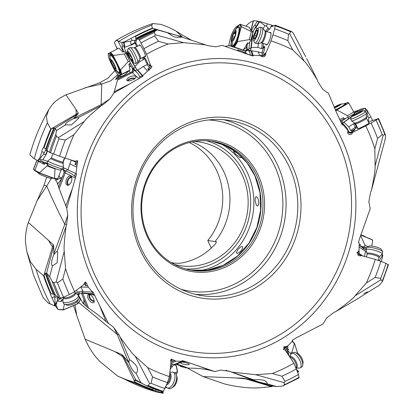 <?xml version="1.0" encoding="UTF-8"?>
<svg xmlns="http://www.w3.org/2000/svg" width="414" height="414" viewBox="0 0 414 414"><rect width="100%" height="100%" fill="white"/><g stroke="black" fill="none" stroke-linecap="round" stroke-linejoin="round"><path stroke-width="0.62" d="M65.153 158.148L59.616 156.213A181.932 168.689 -80.8 0 1 65.314 140.03L58.943 138.954L58.405 137.588L84.296 121.437L74.049 134.586A175.624 162.837 99.2 0 0 65.153 158.148L75.571 161.382L77.584 160.72L76.026 173.657L76.595 173.839L66.757 208.283L67.767 215.135L66.633 224.492L66.028 226.546C64.336 240.399 63.74 248.659 64.237 251.324L65.567 268.634A175.624 162.837 99.2 0 0 73.2 288.563A175.624 162.837 99.2 0 0 74.639 291.658L69.361 294.525A181.932 168.689 -80.8 0 1 67.922 291.43A181.932 168.689 -80.8 0 1 62.835 279.026L65.567 268.634M84.296 121.437C85.662 119.196 91.38 113.897 101.446 105.539L103.158 104.607L109.995 98.889L113.881 93.031L142.944 76.269L142.711 75.627L147.519 71.12L148.931 70.261L152.067 66.457L150.748 65.935L146.494 54.281A175.624 162.837 99.2 0 1 168.151 43.982L183.65 42.642L205.561 44.847L207.3 45.571L215.668 46.818L222.282 45.405L252.975 56.05L253.28 55.336L259.645 55.59L258.264 51.812L262.021 53.085L263.33 52.619A4.311 1.019 -71.2 0 0 264.453 46.461A4.311 1.019 -71.2 0 0 264.406 46.451A4.311 1.019 -71.2 0 0 262.988 48.086L263.501 43.542M249.306 54.984L248.995 54.902M305.677 56.749L293.272 33.12L291.735 31.619L290.556 31.774L289.681 33.663L304.104 61.101L292.75 49.903A175.624 162.837 99.2 0 0 271.025 40.903L265.477 53.96L265.855 54.591L261.286 56.439L261.182 56.035L259.645 55.59M304.104 61.101C306.101 62.607 310.526 68.915 317.378 80.026L318.045 81.972L322.889 89.429L328.468 93.3L336.132 111.677L342.233 125.028L342.958 124.666L347.268 129.551L347.211 128.495L349.054 132.128L350.379 132.589A4.311 0.373 -26.9 0 0 354.834 129.913A4.311 0.373 -26.9 0 0 354.622 129.903A4.311 0.373 -26.9 0 0 352.019 130.943L356.49 127.874A6.407 0.559 153.1 0 1 357.313 127.341M375.281 259.355L380.813 261.296A181.932 168.689 -80.8 0 1 375.115 277.473L380.668 278.42L380.927 279.74L355.036 295.891L366.385 282.922A175.624 162.837 99.2 0 0 375.281 259.355L360.967 255.495L357.018 252.659L358.607 251.339L359.057 249.678L359.217 243.008L358.431 242.795L359.631 238.464L370.225 208.661L368.848 201.753L370.53 192.484L371.405 190.471C374.225 176.804 375.457 168.648 375.094 166.004L374.861 148.874A175.624 162.837 99.2 0 0 367.228 128.94A175.624 162.837 99.2 0 0 365.79 125.846L352.557 132.48L347.636 132.496L348.034 131.041L347.268 129.551M77.03 165.388L75.079 164.472L75.658 162.128L71.322 160.078L69.868 163.887L76.574 167.049M69.868 163.887L68.015 169.885L76.026 173.657M63.145 167.727L63.161 167.732A4.311 0.295 -159.1 0 1 67.746 169.662A4.311 0.295 -159.1 0 1 68.015 169.885M42.875 159.747A4.311 0.295 -159.1 0 1 47.626 161.398M42.952 159.607L46.218 154.334L47.538 150.882M43.537 154.112L45.488 150.386L47.258 150.67L45.804 154.479L43.537 154.112L39.428 159.447L42.704 159.975M39.428 159.447L38.642 159.017L38.052 160.896L32.851 157.817L32.297 156.89C30.486 155.674 29.71 154.841 29.974 154.391M39.294 159.4L41.897 151.736C41.902 149.852 42.461 148.491 43.584 147.653L45.804 148.983L45.995 149.878L49.442 152.357L59.616 156.213M117.762 74.504L110.75 80.854L101.756 84.037L101.14 104.602L73.759 118.332L77.977 113.959L55.01 128.283L53.861 128.081L50.746 128.92L47.372 122.746L46.373 116.37L48.857 109.477L52.516 104.338C55.466 100.928 59.947 97.756 65.961 94.822L99.593 82.836L107.987 78.168L114.952 70.592M44.143 152.523L41.897 151.736M45.488 150.386L46.001 149.837M50.901 129.002L76.192 114.305L76.016 109.451L65.961 94.822M61.903 169.259L63.373 169.854A7.39 0.507 -159.1 0 1 66.426 171.179L70.804 173.269L74.561 176.033L75.55 173.435M40.556 161.212A7.39 0.507 -159.1 0 1 44.991 162.469A7.39 0.507 -159.1 0 1 47.186 163.271M38.052 160.896L40.51 161.336L41.126 159.721M38.295 160.979L38.973 159.214M75.591 177.156L74.561 176.033M66.757 208.283L58.555 187.076L57.039 182.201L55.709 180.359L55.093 178.719M71.544 181.146L70.949 182.6L69.278 184.758L68.274 185.275L67.285 185.234L66.468 184.577L65.961 183.428L66.012 180.432L66.773 178.439L68.646 176.302L70.675 175.966L71.441 176.618L71.927 179.252L71.544 181.146M53.861 254.47C51.921 259.086 51.227 262.673 51.781 265.229L52.516 265.829L57.168 262.776L57.712 252.167L57.008 251.246L53.861 254.47L53.867 253.839L64.796 224.264L67.767 215.135M66.633 224.492A24.638 1.573 -161.7 0 1 64.796 224.264C57.722 210.602 51.709 197.845 46.756 185.989L37.177 200.557L28.328 222.484L53.251 244.591L53.706 246.03L46.513 273.369L46.968 273.504A190.047 176.209 99.2 0 0 54.922 294.116A190.047 176.209 99.2 0 0 55.383 295.125L59.223 298.489L63.565 297.211L69.361 294.525M51.429 178.305L46.756 185.989A24.638 3.736 -148.5 0 1 44.06 185.182L37.177 200.557M57.204 251.257L66.028 226.546M52.516 265.829L49.644 276.749L52.071 281.22A192.153 178.16 99.2 0 0 58.007 295.855A192.153 178.16 99.2 0 0 59.223 298.489M62.835 279.026L57.437 282.793L56.128 282.146L53.773 282.519C53.561 282.953 52.992 282.524 52.071 281.22M84.803 282.26A2.463 1.801 -88.6 0 1 85.444 283.171A2.463 1.801 -88.6 0 1 85.398 285.634L87.597 285.691L85.719 281.96L83.985 284.397L74.639 291.658M55.383 295.125L53.323 293.94A190.337 176.478 -80.8 0 1 45.395 273.39L43.553 275.672L36.07 269.297L30.305 261.581L26.806 251.37L25.539 242.511C25.109 236.363 26.035 229.687 28.328 222.484M355.036 295.891C353.535 298.111 347.186 303.307 335.987 311.483L334 312.368L326.625 317.999L323.101 323.914L295.782 338.114L292.087 340.365L292.532 341.038L288.113 345.607L286.705 346.466L283.875 346.829L285.789 350.943L293.935 363.223A175.624 162.837 99.2 0 1 272.283 373.521L255.681 374.686L231.871 372.17L229.863 371.405L220.947 370.069L214.7 371.544L186.098 361.738L182.056 360.578L181.963 361.334L175.986 361.143L171.339 359.041L169.404 376.6A175.624 162.837 99.2 0 1 147.679 367.601L135.228 356.221C133.096 354.694 128.035 348.283 120.05 336.991L119.113 335.004L113.726 327.458L112.116 326.041M185.71 361.645L186.098 361.738A73.909 36.587 109.9 0 0 185.239 361.629M88.57 308.094L83.167 303.483L83.928 302.877L83.882 299.369L81.367 293.055A7.39 2.551 -21.7 0 0 82.671 293.309L88.57 308.094C95.427 312.746 101.218 317.186 105.943 321.419L112.282 326.175M108.52 323.65L92.798 291.601L92.286 291.999L88.363 287.181L87.597 285.691M382.169 134.576L377.599 138.478A181.932 168.689 -80.8 0 0 371.068 122.979L376.047 120.163A188.287 174.579 99.2 0 1 377.418 123.118A188.287 174.579 99.2 0 1 382.169 134.576L383.204 135.176L384.916 134.7L385.491 135.036L385.413 138.395L371.405 190.471M376.047 120.163L378.256 118.828A191.392 177.456 99.2 0 1 379.555 121.633A191.392 177.456 99.2 0 1 384.916 134.7M377.599 138.478L374.861 148.874M371.068 122.979L365.79 125.846M348.034 131.041L349.09 132.806L350.415 133.241L352.542 132.211L352.557 132.48M378.474 118.57L368.45 121.861A2.463 0.75 -118.5 0 0 368.486 121.913M357.825 128.35A6.65 0.58 -26.9 0 0 357.722 128.801A6.65 0.58 -26.9 0 0 357.815 128.785A6.65 0.58 -26.9 0 0 363.828 126.198A6.65 0.58 -26.9 0 0 369.236 122.958A6.65 0.58 -26.9 0 0 369.019 122.725A6.65 0.58 -26.9 0 0 368.812 122.777M354.229 122.689L356.428 126.601L357.417 127.279M366.328 117.214L367.958 116.494L366.814 109.855L364.113 111.045M367.958 116.494L368.729 118.011L370.872 116.852L372.559 120.386M366.814 109.855L370.872 116.852M366.944 109.782L366.007 110.088L365.122 108.339L359.683 110.729A7.39 0.642 -26.9 0 0 354.286 113.131M363.953 110.993L366.007 110.088M341.948 124.407L341.907 123.636A7.39 0.642 153.1 0 1 342.828 122.798L348.562 118.865A7.39 0.642 153.1 0 1 351.367 116.924M351.295 117.146A4.311 0.373 -26.9 0 0 351.16 117.291L343.967 122.228A4.311 0.373 -26.9 0 0 341.969 123.615A4.311 0.373 -26.9 0 0 342.181 123.631A4.311 0.373 -26.9 0 0 342.89 123.408L342.958 124.666M343.967 122.228L348.795 126.896L353.447 123.703L355.103 123.983M348.795 126.896L350.632 130.524L352.019 130.943M349.897 132.682A4.311 0.373 153.1 0 1 353.499 130.922M342.89 123.408L347.211 128.495M347.631 132.356A2.463 2.453 176.9 0 0 352.542 132.211M346.244 118.093L341.943 121.048A7.39 0.642 -26.9 0 0 341.017 121.882L341.043 122.384M348.562 118.865L347.812 117.39M365.122 108.339L365.355 108.209L366.349 109.901M354.141 112.841L360.351 109.255L365.355 108.209M340.215 120.872A6.531 0.569 -26.9 0 1 340.148 120.904L344.086 118.637M353.628 111.842L358.741 110.186M235.716 154.225L233.486 151.519L234.293 151.529L236.772 152.828L240.244 155.695L241.31 157.568L240.529 157.682L239.582 157.222L235.716 154.225M237.765 249.761L240.534 246.987L241.905 246.402L242.563 246.708L242.599 248.089L241.942 249.564L240.596 251.298L238.728 252.799L237.196 253.389L236.332 252.856L237.765 249.761M255.169 201.069L255.195 198.337L255.748 196.841L256.711 196.759L258.082 198.689L258.853 202.948L258.419 205.07L257.56 205.97L256.38 205.292L255.169 201.069M147.736 235.669A65.288 60.532 99.2 0 0 191.91 270.311A65.288 60.532 99.2 0 0 250.713 243.908A65.288 60.532 99.2 0 0 256.97 176.193A65.288 60.532 99.2 0 0 212.734 141.412A65.288 60.532 99.2 0 0 153.93 167.815A65.288 60.532 99.2 0 0 147.674 235.53A65.288 60.532 99.2 0 0 147.736 235.669M258.455 175.707A66.519 61.676 99.2 0 0 175.96 146.815A66.519 61.676 99.2 0 0 147.099 236.161A66.519 61.676 99.2 0 0 147.161 236.306A66.519 61.676 99.2 0 0 229.661 265.017A66.519 61.676 99.2 0 0 258.455 175.707M141.246 248.472A88.689 82.231 99.2 0 0 201.256 295.529A88.689 82.231 99.2 0 0 281.137 259.656A88.689 82.231 99.2 0 0 289.64 167.67A88.689 82.231 99.2 0 0 229.542 120.417A88.689 82.231 99.2 0 0 149.661 156.29A88.689 82.231 99.2 0 0 141.158 248.281A88.689 82.231 99.2 0 0 141.246 248.472M292.61 166.697A91.152 84.518 99.2 0 0 179.557 127.108A91.152 84.518 99.2 0 0 140.004 249.544A91.152 84.518 99.2 0 0 140.098 249.74A91.152 84.518 -80.8 0 0 253.151 289.086A91.152 84.518 -80.8 0 0 292.61 166.697M174.439 264.432A62.576 58.017 99.2 0 0 180.043 265.648A62.576 58.017 99.2 0 0 236.404 240.343A62.576 58.017 99.2 0 0 242.402 175.438A62.576 58.017 99.2 0 0 200.003 142.1A62.576 58.017 99.2 0 0 194.301 141.49M192.117 141.904A62.576 58.017 -80.8 0 1 224.181 172.493A62.576 58.017 -80.8 0 1 215.037 241.574L216.403 241.792L215.834 243.385A62.576 58.017 -80.8 0 1 179.127 263.314L175.236 263.18A62.576 58.017 -80.8 0 1 172.498 263.356M171.256 262.616L174.925 263.206M215.037 241.574L207.787 240.477A62.659 58.1 99.2 0 0 216.967 171.277A62.659 58.1 99.2 0 0 189.333 142.556M207.787 240.477L211.254 248.115M75.089 304.87L76.631 315.095L73.557 305.532M187.49 368.149L203.093 376.595L243.561 378.256L270.756 385.651L270.016 385.755L271.558 386.614L243.561 378.256M225.884 370.307L226.856 370.499M245.471 378.572L254.356 380.637L228.404 370.903M176.457 363.854L188.386 368.17C196.81 368.062 204.376 368.874 211.083 370.597L214.7 371.544M188.386 368.17L180.918 366.613L180.1 365.816M182.326 361.831L188.008 363.332L189.369 364.16L188.717 364.713L186.026 364.718L182.843 364.129L179.805 362.55M180.918 366.613L181.26 366.478L179.19 365.417L175.841 364.103M118.057 376.279L156 391.882L163.085 393.3L152.228 389.677L153.475 388.642M78.732 302.479L117.265 334.481L128.676 362.488L123.087 355.642L135.875 379.974L135.083 379.788L134.933 380.124L134.959 382.432L124.366 379.053L117.54 375.995L99.427 361.091L96.974 358.384C92.291 352.919 88.342 346.523 85.134 339.195L76.631 315.095M85.134 339.195L121.695 354.441L123.087 355.642M119.113 335.004A24.638 5.32 156 0 0 117.265 334.481L113.726 327.458M83.167 303.483L79.079 296.258M93.543 298.546L94.257 301.107L94.138 302.075L93.652 302.712L92.793 302.888L91.66 302.525L90.443 301.692L88.43 299.193L87.685 297.33L87.763 295.042L88.337 294.406L89.217 294.25L90.309 294.644L92.55 296.828L93.543 298.546M43.17 297.764L48.345 303.12L55.14 306.075L54.348 304.414L55.191 304.766L50.513 294.649L50.705 294.038L51.186 293.914L53.323 293.94M46.694 177.135L44.06 185.182M53.867 253.839L53.706 246.03M49.644 276.749L46.968 273.504M46.513 273.369L45.83 273.074L45.395 273.39M55.191 304.766L54.839 298.158L53.955 294.401M54.25 296.672L52.107 297.837M56.056 295.705L54.839 298.158M55.326 304.694L57.546 300.212L56.868 296.419M57.494 299.814L57.546 300.212M75.27 292.977L77.941 292.284L76.135 290.493M77.941 292.284A4.311 1.485 158.3 0 1 82.79 291.378A4.311 1.485 158.3 0 1 83.214 291.751M80.746 286.912L83.23 291.782L92.286 291.999M57.298 298.815A4.311 1.485 158.3 0 1 58.452 297.811M94.268 294.696L91.903 293.712L82.722 292.926L82.055 291.244M56.578 302.168L56.878 302.919L55.14 306.075M56.718 302.52A7.39 2.551 158.3 0 1 60.516 298.639A7.39 2.551 158.3 0 1 63.487 297.324A6.774 2.339 -21.7 0 1 63.358 297.371M76.776 294.075L79.447 293.381A7.39 2.551 158.3 0 1 82.722 292.926M55.372 305.946L54.845 304.621M43.744 275.708L53.251 244.591M80.777 287L88.363 287.181M85.398 285.634L84.114 283.274M57.437 282.793A188.287 174.579 99.2 0 0 62.193 294.256A188.287 174.579 99.2 0 0 63.565 297.211M99.593 82.836A24.638 8.611 76.6 0 0 101.756 84.037L85.346 87.654M77.977 113.959L78.329 113.053L76.016 109.451M103.158 104.607A24.638 7.54 -118.1 0 1 101.14 104.602L109.995 98.889M117.162 48.94L114.393 42.518L115.687 40.707L117.643 40.443L117.814 40.841L121.835 42.808L123.517 41.824L124.159 45.53A7.39 1.273 63.4 0 0 125.654 51.217A7.39 1.273 63.4 0 0 129.411 57.681L129.794 58.307M115.672 79.643L115.801 79.612C115.392 79.752 116.013 78.541 117.669 75.979L118.244 74.97M115.801 79.612L118.357 76.942L125.349 75.136L131.528 72.031A7.328 1.599 -24.4 0 0 131.693 71.917L131.724 71.932A7.39 1.273 63.4 0 1 132.464 72.559A73.909 12.756 -116.6 0 0 139.311 78.525M119.522 76.906L118.187 77.578L118.357 76.942M118.187 77.578L117.845 78.898L125.349 75.136M113.881 93.031L117.845 78.898M73.397 118.689C68.921 120.919 66.183 122.798 65.184 124.329L65.598 124.847L71.394 124.935L78.51 118.414L78.676 117.431L73.397 118.689L73.759 118.332M78.676 117.431L101.446 105.539M65.598 124.847L56.423 130.57L55.874 134.415A192.153 178.16 99.2 0 0 49.442 152.357M58.405 137.588L56.402 136.299L55.874 134.415M65.314 140.03L74.049 134.586M76.678 160.632A2.463 1.832 -64.7 0 1 76.714 162.754A2.463 1.832 -64.7 0 1 75.079 164.472M75.307 160.989L75.658 162.128M63.14 165.093L63.326 161.025M64.76 158.008L63.575 161.124M45.804 154.479L46.218 154.334M76.192 114.305L78.329 113.053M55.01 128.283L55.414 128.418A190.047 176.209 99.2 0 0 46.989 150.463M56.423 130.57L55.414 128.418M58.943 138.954A188.287 174.579 99.2 0 0 53.68 154.044M180.488 33.932L175.976 30.998L182.232 36.882L176.7 35.35L180.39 36.701M156.394 29.704L156.761 29.803A190.047 176.209 99.2 0 0 136.434 39.361L135.714 39.004A190.047 176.209 99.2 0 1 155.949 29.534L152.424 28.235L181.674 36.784M224.911 46.347L229.987 45.638M146.494 54.281L143.953 48.671A181.932 168.689 -80.8 0 1 158.536 41.291L154.676 35.961L155.147 34.662L154.479 32.437L155.147 31.029L157.341 29.896L167.463 32.732L173.223 36.448C176.669 37.979 182.688 37.105 181.596 36.867L176.7 35.35M181.451 36.981L205.561 44.847M167.763 32.846L176.276 35.231M158.536 41.291L168.151 43.982M143.953 48.671L138.897 39.128L136.434 39.361M136.496 41.115L135.714 39.004M136.594 41.012L135.507 40.494A2.463 0.538 155.6 0 1 136.253 40.261M137.562 46.321A4.311 0.745 -116.6 0 0 136.04 43.537A6.407 1.107 63.4 0 1 135.978 43.18L135.606 40.572M151.457 66.038A2.463 2.039 -41.6 0 1 149.966 68.947A2.463 2.039 -41.6 0 1 147.726 68.91L149.661 67.679L146.98 64.667L147.669 63.57A4.311 0.745 -116.6 0 0 144.155 57.401A4.311 0.745 -116.6 0 0 143.943 57.37A4.311 0.745 -116.6 0 0 143.984 58.555L143.203 57.272M149.661 67.679L150.235 66.457L149.702 64.755L150.748 65.935M144.724 56.511A6.65 1.149 -116.6 0 0 144.998 56.708A6.65 1.149 -116.6 0 0 145.454 55.776A6.65 1.149 -116.6 0 0 143.373 50.296A6.65 1.149 -116.6 0 0 140.227 45.354A6.65 1.149 -116.6 0 0 139.694 44.914A6.65 1.149 -116.6 0 0 139.197 45.499M147.726 68.91L148.931 70.261M146.98 64.667L143.384 66.468L147.519 71.12M143.384 66.468L137.769 70.075L142.711 75.627M142.944 76.269A7.39 1.273 63.4 0 1 142.281 75.653L137.06 69.78A7.39 1.273 63.4 0 1 135.331 67.347L131.517 61.117M132.444 62.229L134.959 66.333A4.311 0.745 -116.6 0 0 137.484 70.116A4.311 0.745 -116.6 0 0 137.702 70.147A4.311 0.745 -116.6 0 0 137.769 70.075M124.79 47.217L125.214 47.056L124.79 47.217A4.311 0.745 -116.6 0 0 124.717 47.17A4.311 0.745 -116.6 0 0 124.5 47.139A4.311 0.745 -116.6 0 0 125.168 50.032A4.311 0.745 -116.6 0 0 127.528 54.208L128.738 56.185M123.517 41.824L124.081 42.218L124.785 47.17M124.019 42.078L135.047 36.266L135.989 37.721L135.668 38.973M152.424 28.235L151.659 25.238L152.818 23.572L160.399 24.307L162.097 24.804C165.584 25.947 170.211 28.012 175.976 30.998M124.081 42.218L130.565 41.24L132.066 40.489L134.271 40.194L135.507 40.494M131.031 38.212L132.066 40.489M117.83 40.805L123.382 51.838M129.458 67.047L130.695 66.219L129.463 63.844M130.369 65.64A4.083 0.704 63.4 0 1 132.242 68.331C132.904 69.862 132.723 71.058 131.693 71.917M129.986 62.323L133.598 68.217A7.39 1.273 -116.6 0 0 135.326 70.649L137.355 72.931A71.446 12.332 63.4 0 1 133.888 69.49A9.853 1.703 -116.6 0 0 132.904 68.657A2.463 2.365 -63.9 0 1 131.724 71.932L131.528 72.031M121.835 42.808L122.425 46.404A7.39 1.273 -116.6 0 0 123.729 51.667M121.949 43.056L123.682 42.187M122.425 46.404L124.159 45.53M128.35 58.214L129.411 57.681M140.082 77.879L139.73 76.932C139.958 76.502 139.166 75.172 137.355 72.931M133.644 79.431L129.349 80.937L127.134 80.673L126.731 80.047L126.922 79.203L128.723 77.423L130.607 76.476L133.618 75.819L135.751 76.243L136.113 76.833L135.099 78.458L133.644 79.431M123.745 75.726L129.225 70.68A7.39 7.276 -123.6 0 1 130.079 72.968M127.44 80.833A4.927 3.131 168 0 1 129.51 78.903A4.927 3.131 168 0 1 135.093 78.458M134.664 78.795A4.311 2.738 -12 0 0 129.825 79.203A4.311 2.738 -12 0 0 127.978 80.963M157.341 29.896L156.761 29.803M154.676 35.961A188.287 174.579 99.2 0 0 141.107 42.885M125.214 47.056L131.336 45.048L134.736 43.341L136.04 43.537M131.336 45.048L131.052 44.671L134.648 42.865L134.271 40.194M130.565 41.24L131.052 44.671M134.959 66.333L139.766 61.562L143.363 59.756L143.984 58.555M147.519 64.222A4.311 0.745 63.4 0 1 144.357 57.546M127.89 54.151L127.528 54.208M139.766 61.562L139.052 60.392M136.775 46.715A4.311 0.745 63.4 0 1 135.233 43.201M134.933 47.641A6.158 1.061 63.4 0 1 135.238 47.688A6.158 1.061 63.4 0 1 138.969 53.334A6.158 1.061 63.4 0 1 140.455 58.653L139.792 59.243A6.422 1.107 63.4 0 0 138.017 53.484A6.422 1.107 63.4 0 0 134.265 47.889A6.422 1.107 -116.6 0 0 134.058 47.822L139.746 45.23A6.158 1.061 63.4 0 1 140.051 45.271A6.158 1.061 63.4 0 1 140.393 45.53M145.412 55.533A6.158 1.061 63.4 0 1 145.267 56.237A6.158 1.061 63.4 0 1 144.962 56.19M306.608 58.503L317.378 80.026M291.735 31.619L275.263 25.13L271.361 26.884L270.58 26.832L269.881 29.006L269.24 29.399L268.815 28.928L269.669 29.177M289.681 33.663L288.563 34.15L287.885 40.644L292.75 49.903M271.025 40.903L272.961 34.911A181.932 168.689 -80.8 0 1 287.885 40.644M272.961 34.911L274.637 28.851L275.186 25.135M261.182 56.035L260.784 54.938L262.916 55.533L264.189 54.964L265.131 53.002L265.477 53.96M265.881 44.35A6.65 1.578 -71.2 0 0 266.357 45.028A6.65 1.578 -71.2 0 0 267.837 43.724A6.65 1.578 -71.2 0 0 271.015 34.372A6.65 1.578 -71.2 0 0 270.492 32.395A6.65 1.578 -71.2 0 0 269.84 32.685M261.079 55.75A2.463 2.298 159.9 0 0 265.633 54.156M255.666 27.935L256.095 28.09L255.666 27.935A4.311 1.019 -71.2 0 0 255.645 27.929A4.311 1.019 -71.2 0 0 255.598 27.919A4.311 1.019 -71.2 0 0 253.544 30.988A4.311 1.019 -71.2 0 0 252.607 35.661L251.272 47.486A4.311 1.019 -71.2 0 0 251.117 51.036A4.311 1.019 -71.2 0 0 251.163 51.051A4.311 1.019 -71.2 0 0 251.629 50.824L258.264 51.812M251.629 50.824L253.28 55.336M252.975 56.05A7.39 1.749 108.8 0 1 252.623 55.616L250.879 50.85A7.39 1.749 108.8 0 1 250.796 48.614L251.867 39.195A7.39 1.749 108.8 0 1 252.882 32.773A7.39 1.749 108.8 0 1 256.442 26.056L259.257 21.481L259.687 21.673L255.702 27.873M252.623 55.616L249.958 54.71L249.947 55.01L249.958 54.71C250.33 54.684 250.263 53.81 249.745 52.086A71.446 16.927 108.8 0 1 248.121 49.53A2.463 2.313 -23 0 1 244.948 50.963A73.909 17.512 -71.2 0 0 247.789 54.482M239.716 51.641L237.144 50.161L238.557 50.192L241.792 51.17L246.32 53.499L246.449 53.742L246.004 53.737L244.182 53.225M229.879 45.587L244.602 50.586A7.39 1.749 -71.2 0 1 244.948 50.963L229.346 45.664M243.556 49.644L246.32 47.745L246.837 46.461A4.083 0.968 108.8 0 1 247.039 46.823A4.083 0.968 108.8 0 1 246.868 48.95L246.045 50.337L245.01 50.679M246.837 49.08A7.39 6.841 -124.5 0 0 246.656 47.258L247.758 42.89M246.107 26.253L246.32 25.684C248.886 23.086 251.184 21.523 253.218 20.995L254.677 20.7L259.257 21.481M250.967 30.434L253.471 20.731M273.256 26.015A191.873 177.901 99.2 0 0 271.713 25.461L271.186 26.786L270.58 26.832M259.687 21.673L264.944 25.658L266.512 26.191L268.815 28.928M266.512 26.191L267.299 23.764L271.506 25.13A192.158 178.17 -80.8 0 1 273.566 25.875L271.543 25.14M271.713 25.461L271.506 25.13M259.733 21.528L267.299 23.764M263.05 28.607L264.944 25.658M256.095 28.09L257.301 28.54M251.272 47.486L257.912 47.382L261.669 48.661L262.988 48.086M261.979 53.075A4.311 1.019 108.8 0 1 264.67 46.72M253.725 36.235L252.607 35.661M257.912 47.382L258.367 43.372M259.133 21.864L257.322 21.249L257.41 20.985M257.322 21.249L254.631 25.44A7.39 1.749 -71.2 0 0 251.598 30.652M256.442 26.056L254.631 25.44M251.867 39.195L251.184 38.963M249.637 42.238L248.985 47.998A7.39 1.749 -71.2 0 0 249.068 50.234L249.745 52.086M288.563 34.15A188.287 174.579 99.2 0 0 274.637 28.851M267.941 43.558A6.158 1.459 108.8 0 1 266.673 44.614A6.158 1.459 108.8 0 1 266.611 44.598L261.581 42.89A6.158 1.459 108.8 0 1 261.539 42.875M270.508 32.918A6.158 1.459 108.8 0 1 270.57 32.934A6.158 1.459 108.8 0 1 270.994 34.569M380.927 279.74L382.288 280.925L382.376 281.737L379.291 285.189L356.764 299.265L335.987 311.483M367.461 291.844L363.818 293.526M375.115 277.473L366.385 282.922M380.813 261.296L385.931 263.33L388.254 264.706M356.909 252.928A2.463 2.417 -154.1 0 1 358.338 251.898L357.696 254.237L358.4 255.428L360.729 255.981M358.338 251.898L358.607 251.339M381.335 254.879L382.846 255.148L381.423 261.534M366.685 252.178A4.311 0.818 14.9 0 1 365.443 251.272L359.119 247.034M382.37 253.363L382.055 255.298M382.712 255.102L379.214 260.732M380.668 278.42A188.287 174.579 99.2 0 0 385.931 263.33M364.511 256.452L365.443 251.272M379.395 256.783L382.117 254.113A8.378 1.589 -165.1 0 0 382.21 253.953A8.378 1.589 -165.1 0 0 376 250.687A8.378 1.589 -165.1 0 0 366.711 249.238A8.378 1.589 -165.1 0 0 366.023 249.647A8.378 1.589 -165.1 0 0 366.028 249.833L367.058 253.503A6.422 1.216 14.9 0 1 367.585 253.047A6.422 1.216 -165.1 0 1 375.043 254.263A6.422 1.216 -165.1 0 1 379.395 256.783L378.21 260.38L379.265 260.541M359.021 249.813L359.176 253.523L362.887 256.012M358.653 255.5L359.176 253.523M381.936 254.289L381.76 254.946M366.069 249.978A7.39 1.402 14.9 0 1 363.352 248.152L359.161 245.342M362.964 249.611L363.352 248.152M271.418 386.66L260.546 387.711C251.515 388.441 240.901 387.509 228.704 384.906L224.973 384.078L203.093 376.595M296.755 369.614L298.66 371.477L297.785 372.082M297.749 372.388L298.121 372.471L297.847 372.657M270.756 385.651L276.904 386.604L282.55 386.034L299.022 377.92M283.331 385.781L284.211 384.787L284.185 382.665L284.93 381.413A188.287 174.579 99.2 0 0 298.499 374.484L293.935 363.223M298.499 374.484L299.027 377.915M283.476 347.346A2.463 2.21 -134.3 0 1 285.686 347.46L286.705 346.466M285.686 347.46L283.326 349.225M283.528 349.659L288.113 345.607M298.059 372.331L297.573 371.891M287.011 352.785L286.949 348.179A4.311 1.858 59.5 0 1 286.628 347.056M293.055 339.832L292.212 340.551M287.896 354.12L287.787 346.213A7.39 3.183 59.5 0 1 287.792 345.918M298.546 371.229L297.547 371.819M286.949 348.179L284.935 350.813M266.999 383.731L266.668 383.773C263.868 383.328 260.002 382.339 255.065 380.802L254.356 380.637M253.637 379.752L255.065 380.802M276.904 386.604L266.802 383.778C267.801 383.307 267.118 382.272 264.753 380.663C261.876 379.219 253.663 379.741 253.844 379.829L231.871 372.17M284.93 381.413L281.893 376.212L272.283 373.521M296.476 368.833A181.932 168.689 -80.8 0 1 281.893 376.212M368.729 118.011L368.45 121.861M360.128 111.599L359.683 110.729M368.688 123.113A6.158 0.533 153.1 0 1 368.988 123.129A6.158 0.533 153.1 0 1 368.993 123.181M358.043 128.733A6.158 0.533 153.1 0 1 358.006 128.702L355.543 123.848A6.158 0.533 153.1 0 0 355.849 123.869A6.158 0.533 153.1 0 0 362.074 121.126A6.158 0.533 153.1 0 0 366.53 118.275L368.988 123.129M94.252 301.49A4.927 3.545 53.5 0 1 89.481 297.795A4.927 3.545 53.5 0 1 89.253 294.256M89.817 294.406A4.311 3.1 -126.5 0 0 89.936 297.697A4.311 3.1 -126.5 0 0 94.242 300.931M129.572 359.895L129.572 359.895C128.951 360.076 128.801 361.127 129.111 363.042L128.676 362.488M135.875 379.974L140.967 382.8L135.859 373.081C137.308 372.724 137.779 371.006 137.272 367.927C136.356 364.496 129.882 359.414 129.763 359.947L120.05 336.991M135.859 373.081L135.507 373.03C133.189 371.42 131.057 368.093 129.111 363.042M140.967 382.8L145.961 385.439C147.544 385.91 148.269 385.915 148.134 385.45A191.392 177.456 99.2 0 0 163.406 391.344L167.468 382.593L169.404 376.6M146.225 385.563A192.153 178.16 99.2 0 0 162.511 391.929L145.961 385.439M164.974 388.518A188.287 174.579 99.2 0 1 151.048 383.224L149.651 383.664L148.134 385.45M162.511 391.929L163.406 391.344M170.635 359.559A2.463 1.956 -112.1 0 1 171.039 359.657A2.463 1.956 -112.1 0 1 172.633 361.432L174.449 360.692M172.633 361.432L170.18 360.78M171.029 363.156L175.986 361.143M170.946 363.828L174.491 364.367L181.963 361.334M162.184 391.825L162.407 393.021M170.547 367.13L170.635 367.027A4.311 2.132 109.9 0 1 172.948 364.103M152.181 389.693L152.228 389.677A192.158 178.17 -80.8 0 1 134.959 382.432M162.454 392.876L160.549 391.271M156.088 389.657L155.68 390.925M135.14 382.412L121.695 354.441M151.048 383.224L152.543 376.859L147.679 367.601M167.468 382.593A181.932 168.689 -80.8 0 1 152.543 376.859M162.423 392.762L163.173 393.031L163.085 393.3M163.173 393.031L162.883 391.913M170.325 368.993L172.4 366.426A7.39 3.659 109.9 0 1 174.677 364.579L183.335 361.639L185.161 361.634M185.87 362.586A4.927 2.505 6.8 0 1 182.615 362.027A4.927 2.505 6.8 0 1 182.191 361.857M71.782 177.383A4.311 3.328 -66.4 0 0 67.948 180.649A4.311 3.328 -66.4 0 0 68.776 185.084M68.144 185.306A4.927 3.804 113.6 0 1 67.487 180.52A4.927 3.804 113.6 0 1 71.55 176.804M63.145 176.059A7.39 7.307 -42.4 0 1 60.397 178.217L55.709 180.359M63.414 169.875L64.154 172.374A2.463 2.282 120.6 0 0 63.875 170.061M65.014 170.542A2.463 1.879 -64.5 0 1 65.246 172.938A7.39 0.507 -159.1 0 1 64.154 172.374L64.077 172.586A7.328 2.707 -70.7 0 0 64.118 172.353M64.077 172.586L58.555 187.076M57.251 183.5L58.198 183.185L61.582 179.127M57.96 183.309L57.66 184.597M365.598 236.953A19.706 19.706 0 0 0 364.46 236.254A6.158 1.17 -165.1 0 0 360.863 234.821M39.252 173.932A6.158 0.419 20.9 0 0 39.314 173.989A6.158 0.419 20.9 0 0 44.826 176.447A6.158 0.419 20.9 0 0 50.575 178.279A19.706 19.706 0 0 0 53.354 178.232M110.512 59.29A6.158 1.061 63.4 0 1 114.186 64.191A6.158 1.061 63.4 0 1 116.075 70.276A6.158 1.061 63.4 0 1 115.128 69.697A6.158 1.061 63.4 0 1 110.45 60.377A6.158 1.061 63.4 0 1 110.512 59.29M115.128 69.697A19.706 19.706 0 0 0 118.497 72.678A9.853 1.703 -116.6 0 0 119.17 72.864A9.853 1.703 -116.6 0 0 119.201 72.843A9.853 1.703 -116.6 0 0 116.225 63.197A9.853 1.703 -116.6 0 0 110.331 55.248A9.853 1.703 -116.6 0 0 110.3 55.264A9.853 1.703 -116.6 0 0 110.077 55.895A19.706 19.706 0 0 0 110.45 60.377M112.908 65.904A2.463 0.424 63.4 0 1 114.611 68.569L115.123 69.097A2.463 0.424 63.4 0 1 115.025 68.175A2.463 0.424 63.4 0 1 115.656 68.74L115.506 67.974A2.463 0.424 63.4 0 1 114.336 64.957L113.679 63.663A2.463 0.424 63.4 0 1 111.977 60.998L111.469 60.475A2.463 0.424 63.4 0 1 111.568 61.391A2.463 0.424 63.4 0 1 110.936 60.827L111.081 61.593A2.463 0.424 63.4 0 1 112.251 64.615L112.908 65.904L114.342 65.184M235.173 30.445A6.158 1.459 108.8 0 1 235.618 34.833A6.158 1.459 108.8 0 1 232.233 41.85A6.158 1.459 108.8 0 1 231.348 39.713A6.158 1.459 108.8 0 1 234.008 31.883A6.158 1.459 108.8 0 1 235.173 30.445M231.348 39.713A19.706 19.706 0 0 0 231.421 44.805A9.853 2.334 -71.2 0 0 232.057 45.995A9.853 2.334 -71.2 0 0 232.875 45.783A9.853 2.334 -71.2 0 0 237.895 35.977A9.853 2.334 -71.2 0 0 238.392 27.334A9.853 2.334 -71.2 0 0 237.579 27.541A9.853 2.334 -71.2 0 0 237.165 27.888A19.706 19.706 0 0 0 234.008 31.883M231.995 37.871A2.463 0.585 108.8 0 1 232.057 37.881A2.463 0.585 108.8 0 1 231.809 40.427L231.731 41.193L232.026 40.831A2.463 0.585 108.8 0 1 232.999 39.62A2.463 0.585 108.8 0 1 233.17 40.044L233.734 39.107A2.463 0.585 108.8 0 1 235.064 35.764L235.411 34.424A2.463 0.585 108.8 0 1 235.349 34.414A2.463 0.585 108.8 0 1 235.602 31.868L235.675 31.102L235.385 31.464A2.463 0.585 108.8 0 1 234.407 32.675A2.463 0.585 108.8 0 1 234.236 32.251L233.677 33.187A2.463 0.585 108.8 0 1 232.342 36.53L231.995 37.871M334.186 107.086A6.158 0.533 153.1 0 1 340.21 104.297A6.158 0.533 153.1 0 1 340.903 104.105A6.158 0.533 153.1 0 1 334.595 108.049M335.366 109.865A9.853 0.854 -26.9 0 0 345.204 103.93A9.853 0.854 -26.9 0 0 345.043 103.862A19.706 19.706 0 0 0 340.903 104.105M334.543 107.925L338.129 106.139L340.587 104.406L334.248 107.236M360.78 235.069L372.667 240.058L372.3 239.784L372.709 240.322L371.803 246.056M368.186 246.646L365.003 245.311L360.646 235.468M360.465 246.216L364.568 246.946L366.525 247.763M360.718 246.387L366.271 248.716M365.003 245.311L364.568 246.946M359.181 244.519L360.573 244.767L360.232 246.056M292.067 353.22L291.849 352.537L294.483 343.413L297.692 353.509M287.849 350.725L290.509 353.328L290.856 354.425M287.865 351.574L289.386 356.366M291.849 352.537L290.509 353.328M287.828 348.899L288.625 349.68L287.844 350.14M165.403 387.499L165.957 387.701L166.511 387.359M174.832 372.859L177.363 371.793L176.198 365.603L176.343 366.147L176.198 365.603L174.128 364.853M63.275 309.9L78.101 303.467L63.275 309.9L64.336 304.192M56.009 304.668L57.898 309.372L55.414 305.925A0.492 0.461 144.2 0 0 55.486 306.003M63.228 309.708L58.446 309.475M76.657 302.06L78.034 303.286L80.068 300.093M62.964 300.326L61.112 300.181L61.624 301.47L57.267 301.123M63.156 299.291L61.112 300.181M80.378 299.508L78.075 293.738M39.392 172.866L54.457 178.444L39.392 172.866L47.03 165.931L55.041 168.902L54.457 178.444M47.03 165.931L47.646 164.327L44.971 163.028L44.448 164.405L38.269 161.403L34.854 170.361L35.123 170.972L39.449 173.073L35.076 170.956L34.854 170.361L39.521 172.628M54.565 178.201L57.748 178.843L57.189 179.143L54.187 178.537M47.501 163.965L44.971 163.028M55.041 168.902L55.165 168.581M57.748 178.843L61.158 169.885L60.703 169.792M43.48 162.34L40.541 161.253M37.519 160.585L38.269 161.403M44.712 163.711A6.774 0.466 20.9 0 1 42.875 162.712L42.777 162.604A6.774 0.466 20.9 0 1 42.74 162.526A6.774 0.466 20.9 0 1 43.392 162.567M117.224 71.71A10.842 1.873 -116.6 0 0 119.656 73.718A10.842 1.873 -116.6 0 0 116.365 62.99A10.842 1.873 -116.6 0 0 109.933 54.343A10.842 1.873 -116.6 0 0 110.093 57.494M113.12 55.507L124.303 53.986L128.2 61.676L120.443 69.971L113.12 55.507L112.986 55.849L120.096 69.894L120.888 74.075L121.566 74.287L130.022 70.044L128.904 64.123L130.203 63.471L129.717 60.915L125.825 53.22L124.128 51.471L122.823 52.123L118.901 48.065L108.654 53.494A0.492 0.486 56.4 0 0 108.494 54.125L110.207 52.982L112.986 55.849M113.405 55.372L110.44 52.314L110.207 52.982M120.443 69.971L120.096 69.894M124.303 53.986L125.825 53.22M128.2 61.676L129.717 60.915M130.022 70.044L128.288 71.198A11.085 1.915 -116.6 0 1 128.252 71.218L119.791 75.462A11.085 1.915 -116.6 0 0 119.827 75.441L128.288 71.198M129.903 70.121L128.754 70.887M232.844 46.596A10.842 2.567 -71.2 0 0 238.645 34.362A10.842 2.567 -71.2 0 0 238.759 26.418A10.842 2.567 -71.2 0 0 235.468 29.772M231.219 42.275A10.842 2.567 -71.2 0 0 231.157 46.021M241.279 26.579L251.345 31.661L249.285 39.64L237.408 41.586L241.279 26.579L240.901 26.812L237.144 41.39L234.07 46.508L234.448 47.092L243.287 50.094L247.634 42.849L248.995 43.31L250.874 40.179L252.933 32.199L252.204 30.853L250.843 30.393L249.166 27.293L240.327 24.291L236.021 27.158A10.593 2.51 108.8 0 0 230.2 39.226L229.61 41.509A10.593 2.51 108.8 0 0 228.813 45.799M241.595 26.631L240.327 24.291L239.716 24.617L240.901 26.812M237.408 41.586L237.144 41.39M251.345 31.661L252.933 32.199M249.285 39.64L250.874 40.179M335.418 109.995A10.842 0.942 -26.9 0 0 341.897 106.558A10.842 0.942 -26.9 0 0 346.104 103.526A10.842 0.942 -26.9 0 0 344.365 103.842M348.785 103.019L353.732 112.039L347.377 115.703L336.83 109.917L348.785 103.019L335.521 110.233M348.433 102.708L347.781 102.501L343.868 103.842M343.848 103.842L347.853 102.47L348.314 103.003M353.732 112.039L354.508 113.571L348.153 117.234L344.262 118.989L343.594 117.674L339.527 119.506M347.377 115.703L348.153 117.234M382.21 253.953L382.733 251.986A8.378 1.589 -165.1 0 0 382.66 251.65A8.378 1.589 -165.1 0 0 375.752 248.493A8.378 1.589 -165.1 0 0 367.234 247.272A8.378 1.589 -165.1 0 0 366.778 247.427A8.378 1.589 -165.1 0 0 366.545 247.681L366.023 249.647M382.66 251.65L381.268 249.352A6.407 1.216 -165.1 0 0 375.984 246.941A6.407 1.216 -165.1 0 0 369.474 246.004A6.407 1.216 -165.1 0 0 369.122 246.123L366.778 247.427M296.088 367.974L299.11 368.139A8.378 3.607 -120.5 0 0 299.327 368.139A8.378 3.607 -120.5 0 0 300.134 367.917A8.378 3.607 -120.5 0 0 299.446 359.694A8.378 3.607 -120.5 0 0 292.429 353.256A8.378 3.607 -120.5 0 0 291.627 353.484A8.378 3.607 -120.5 0 0 290.933 354.265L289.691 356.827M300.134 367.917L301.744 366.964A8.378 3.607 -120.5 0 0 302.712 365.215A8.378 3.607 -120.5 0 0 300.595 357.919A8.378 3.607 -120.5 0 0 295.234 352.531A8.378 3.607 -120.5 0 0 294.043 352.304A8.378 3.607 -120.5 0 0 293.236 352.531L291.627 353.484M302.712 365.215L303.017 363.026A6.407 2.758 -120.5 0 0 301.397 357.442A6.407 2.758 -120.5 0 0 297.299 353.328L295.234 352.531M165.823 386.505L166.205 387.054A8.378 4.145 -70.1 0 0 167.334 387.954A8.378 4.145 -70.1 0 0 167.686 388.053A8.378 4.145 -70.1 0 0 174.201 381.144A8.378 4.145 -70.1 0 0 173.036 372.207A8.378 4.145 -70.1 0 0 172.679 372.114A8.378 4.145 -70.1 0 0 171.593 372.181L169.885 372.647M167.334 387.954L169.026 388.57A8.378 4.145 -70.1 0 0 169.378 388.663A8.378 4.145 -70.1 0 0 171.753 387.97A8.378 4.145 -70.1 0 0 176.442 375.027A8.378 4.145 -70.1 0 0 174.729 372.817L173.036 372.207M171.753 387.97L173.394 386.842A6.407 3.172 -70.1 0 0 176.975 376.942L176.442 375.027M75.141 292.884A6.422 2.215 -21.7 0 1 71.927 296.962A6.422 2.215 -21.7 0 1 64.154 298.582A6.422 2.215 158.3 0 1 63.482 297.537L62.83 301.056A8.378 2.888 -21.7 0 0 62.881 301.697A8.378 2.888 -21.7 0 0 63.709 302.427A8.378 2.888 -21.7 0 0 73.061 300.699A8.378 2.888 -21.7 0 0 78.443 295.492A8.378 2.888 -21.7 0 0 78.034 294.991L75.141 292.884L74.546 291.71M62.881 301.697L63.601 303.503A8.378 2.888 -21.7 0 0 64.434 304.233A8.378 2.888 -21.7 0 0 64.537 304.274A8.378 2.888 -21.7 0 0 72.45 303.084A8.378 2.888 -21.7 0 0 79.012 298.499A8.378 2.888 -21.7 0 0 79.162 297.299L78.443 295.492M66.752 305.051A6.407 2.21 -21.7 0 0 66.835 305.082A6.407 2.21 -21.7 0 0 72.885 304.171A6.407 2.21 -21.7 0 0 77.899 300.667L79.012 298.499M62.814 163.09A6.422 0.44 20.9 0 1 57.96 161.714A6.422 0.44 20.9 0 1 51.217 158.867A6.422 0.44 -159.1 0 1 50.819 158.515L47.796 160.974A8.378 0.574 20.9 0 0 47.781 160.989A8.378 0.574 20.9 0 0 48.314 161.429A8.378 0.574 20.9 0 0 56.951 165.088A8.378 0.574 20.9 0 0 63.435 166.956A8.378 0.574 20.9 0 0 63.44 166.935L62.918 162.097L64.506 157.92M47.781 160.989L47.046 162.919A8.378 0.574 20.9 0 0 47.051 162.966A8.378 0.574 20.9 0 0 47.574 163.359A8.378 0.574 20.9 0 0 55.952 166.92A8.378 0.574 20.9 0 0 62.669 168.917A8.378 0.574 20.9 0 0 62.7 168.886L63.435 166.956M47.051 162.966L48.19 165.496A6.407 0.44 20.9 0 0 48.593 165.797A6.407 0.44 20.9 0 0 55 168.519A6.407 0.44 20.9 0 0 60.133 170.045L62.669 168.917M127.289 51.31L128.097 48.733A8.378 1.444 63.4 0 1 128.268 48.505L130.089 47.589A8.378 1.444 63.4 0 1 130.239 47.563A8.378 1.444 63.4 0 1 130.508 47.651A8.378 1.444 63.4 0 1 135.399 54.948A8.378 1.444 63.4 0 1 137.717 62.457A8.378 1.444 63.4 0 1 137.603 62.561L135.782 63.477A8.378 1.444 63.4 0 1 135.497 63.477L132.941 62.586A6.407 1.107 63.4 0 1 132.842 62.54A6.407 1.107 63.4 0 1 129.209 57.173A6.407 1.107 63.4 0 1 127.289 51.31A6.407 1.107 63.4 0 1 127.735 51.186A6.407 1.107 63.4 0 1 131.849 57.562A6.407 1.107 63.4 0 1 132.941 62.586M128.268 48.505A8.378 1.444 63.4 0 1 128.682 48.567A8.378 1.444 63.4 0 1 133.758 56.247A8.378 1.444 63.4 0 1 135.782 63.477M131.264 56.899A2.463 0.424 63.4 0 1 129.525 53.825L128.914 53.008A2.463 0.424 63.4 0 1 128.894 53.504A2.463 0.424 63.4 0 1 127.967 52.506L127.693 52.2L127.936 52.971A2.463 0.424 63.4 0 1 128.749 55.533A2.463 0.424 63.4 0 1 128.733 55.543L129.313 56.821A2.463 0.424 63.4 0 1 131.052 59.901L131.662 60.713A2.463 0.424 63.4 0 1 131.683 60.221A2.463 0.424 63.4 0 1 132.604 61.22L132.884 61.52L132.64 60.755A2.463 0.424 63.4 0 1 131.828 58.188L131.264 56.899M262.15 27.743A8.378 1.987 108.8 0 1 262.238 27.764A8.378 1.987 108.8 0 1 262.476 27.929A8.378 1.987 108.8 0 1 261.42 36.334A8.378 1.987 108.8 0 1 257.141 43.636A8.378 1.987 108.8 0 1 256.939 43.646A8.378 1.987 108.8 0 1 256.851 43.625A8.378 1.987 108.8 0 1 256.768 43.589M257.472 28.431L259.79 27.2A8.378 1.987 108.8 0 1 260.24 27.096A8.378 1.987 108.8 0 1 260.328 27.117A8.378 1.987 108.8 0 1 259.578 35.506A8.378 1.987 108.8 0 1 255.029 42.999A8.378 1.987 108.8 0 1 254.941 42.978A8.378 1.987 108.8 0 1 254.569 42.585L253.477 40.194A6.407 1.516 108.8 0 1 254.387 33.943A6.407 1.516 108.8 0 1 257.472 28.431A6.407 1.516 108.8 0 1 257.818 28.349A6.407 1.516 108.8 0 1 257.353 34.641A6.407 1.516 108.8 0 1 253.834 40.51A6.407 1.516 108.8 0 1 253.477 40.194M257.223 33.907A2.463 0.585 108.8 0 1 257.777 30.822L257.705 30.093A2.463 0.585 108.8 0 1 256.98 30.812A2.463 0.585 108.8 0 1 256.825 29.974L256.302 30.62A2.463 0.585 108.8 0 1 254.874 33.581L254.424 34.957A2.463 0.585 108.8 0 1 253.87 38.036L253.942 38.766A2.463 0.585 108.8 0 1 254.667 38.052A2.463 0.585 108.8 0 1 254.822 38.89L255.345 38.243A2.463 0.585 108.8 0 1 256.778 35.278L257.223 33.907M362.912 110.657L365.546 111.506A8.378 0.73 153.1 0 1 365.603 111.547L366.535 113.389A8.378 0.73 153.1 0 1 366.545 113.426A8.378 0.73 153.1 0 1 360.299 117.364A8.378 0.73 153.1 0 1 352.009 120.997A8.378 0.73 153.1 0 1 351.621 120.997A8.378 0.73 153.1 0 1 351.595 120.971L350.663 119.128A8.378 0.73 153.1 0 1 350.663 119.056L351.533 116.432A6.407 0.559 153.1 0 1 356.407 113.395A6.407 0.559 153.1 0 1 362.638 110.673A6.407 0.559 153.1 0 1 362.912 110.657A6.407 0.559 153.1 0 1 358.571 113.529A6.407 0.559 153.1 0 1 351.848 116.505A6.407 0.559 153.1 0 1 351.533 116.432M365.603 111.547A8.378 0.73 153.1 0 1 359.549 115.428A8.378 0.73 153.1 0 1 351.077 119.154A8.378 0.73 153.1 0 1 350.663 119.128M359.311 113.001L362.095 111.231L360.33 111.847L360.646 111.501L355.952 113.726L352.392 115.941L354.156 115.33L353.841 115.677L359.316 112.991M91.106 276.304A149.93 139.011 -80.8 0 1 156.161 74.918A149.93 139.011 -80.8 0 1 342.109 140.036A149.93 139.011 99.2 0 1 277.049 341.421A149.93 139.011 99.2 0 1 91.106 276.304M43.584 147.653A192.158 178.17 -80.8 0 1 50.746 128.92M47.377 122.746A192.158 178.17 99.2 0 0 34.3 158.697M45.804 148.983A190.337 176.478 -80.8 0 1 53.861 128.081M51.305 128.94A191.873 177.901 99.2 0 0 44.112 147.746M63.373 169.854L64.056 168.063M66.426 171.179L67.12 169.347M59.223 188.753L65.246 172.938A73.909 5.061 -159.1 0 1 75.462 178.18M65.748 205.918L72.424 188.401M56.128 282.146L64.237 251.324M383.204 135.176L375.094 166.004M350.415 133.241L350.379 132.589M350.632 130.524L355.29 127.331A7.39 0.642 153.1 0 1 356.428 126.601M353.447 123.703L355.29 127.331A0.983 0.823 55.5 0 0 356.49 127.874M349.09 132.806L349.054 132.128M341.017 121.882L341.907 123.636M341.943 121.048L342.828 122.798M220.45 143.549A67.751 62.814 -80.8 0 1 247.644 173.233A67.751 62.814 -80.8 0 1 199.91 270.709M255.071 175.888A65.288 60.532 99.2 0 0 211.782 141.267L225.18 145.459L237.248 152.895L247.334 163.188L254.889 175.784L259.956 192.474L260.629 210.136L256.861 227.467L248.928 243.173L237.424 256.095L223.208 265.291L207.331 270.088L190.963 270.151A65.288 60.532 99.2 0 0 249.099 243.178A65.288 60.532 99.2 0 0 255.071 175.888M208.465 119.962A86.226 79.949 -80.8 0 1 274.953 166.749A86.226 79.949 -80.8 0 1 264.158 259.661A86.226 79.949 -80.8 0 1 181.104 289.329M195.439 294.354A88.689 82.231 99.2 0 0 271.175 255.138A88.689 82.231 99.2 0 0 277.929 165.776A88.689 82.231 99.2 0 0 223.648 119.703M94.47 274.27A145.557 134.959 -80.8 0 1 157.625 78.758A145.557 134.959 -80.8 0 1 338.15 141.971A145.557 134.959 -80.8 0 1 274.989 337.488A145.557 134.959 -80.8 0 1 94.47 274.27M206.529 140.76A65.288 60.532 -80.8 0 1 244.669 174.206A65.288 60.532 -80.8 0 1 185.819 268.976M211.083 370.597L195.729 365.039M186.15 367.942L179.19 365.417M124.366 379.053A192.158 178.17 99.2 0 0 157.532 392.244M105.943 321.419L99.407 305.035M82.479 292.926A2.463 1.837 -87.5 0 1 82.671 293.309A73.909 25.497 158.3 0 1 94.837 295.492M86.847 306.8L83.882 299.369M47.02 273.545A190.062 176.224 99.2 0 0 54.969 294.131A190.062 176.224 99.2 0 0 55.44 295.161M45.83 273.074A190.047 176.209 99.2 0 0 53.867 293.945A190.047 176.209 99.2 0 0 54.162 294.597M44.019 275.465A191.873 177.901 99.2 0 0 51.186 293.914M50.705 294.038A192.158 178.17 -80.8 0 1 43.553 275.672M36.07 269.297A192.158 178.17 99.2 0 0 45.25 293.8A192.158 178.17 99.2 0 0 50.275 304.052M91.836 291.989L92.622 293.966M79.447 293.381L78.851 291.896M52.516 247.018L48.438 240.213M53.773 282.519A191.392 177.456 99.2 0 0 59.135 295.591A191.392 177.456 99.2 0 0 60.434 298.39M54.472 127.998A190.047 176.209 99.2 0 0 46.057 149.915M55.45 128.449A190.062 176.224 99.2 0 0 47.03 150.489M56.402 136.299A191.392 177.456 99.2 0 0 50.549 152.849M167.437 32.727L157.346 29.901M155.147 34.662L183.65 42.642M150.235 66.457L147.669 63.57M135.047 36.266A192.158 178.17 -80.8 0 1 152.321 28.147M151.659 25.238A192.158 178.17 99.2 0 0 118.968 41.328M136.046 38.321A190.337 176.478 -80.8 0 1 155.369 29.316M152.802 28.4A191.873 177.901 99.2 0 0 135.456 36.546M179.904 36.22L181.135 35.739M115.413 44.986L117.364 48.836M130.695 66.219L130.42 65.681M132.242 68.331L132.904 68.657M133.598 68.217L135.331 67.347M135.326 70.649L137.06 69.78M142.281 75.653L139.73 76.932M133.888 69.49A2.463 2.075 -42.5 0 1 132.464 72.559L117.535 80.052M114.036 91.758L130.581 83.457M120.101 76.797L117.669 75.979M120.039 75.338L120.847 76.626M155.147 31.029A192.153 178.16 99.2 0 0 138.897 39.128M156.792 29.808A190.062 176.224 99.2 0 0 136.47 39.366M154.479 32.437A191.392 177.456 99.2 0 0 139.544 39.972M135.978 43.18A0.983 0.864 -8.1 0 0 134.648 42.865A7.39 1.273 63.4 0 0 134.736 43.341M143.363 59.756L142.162 57.794M267.097 31.754L268.867 29.001M264.189 54.964L263.33 52.619M262.916 55.533L262.021 53.085M250.812 30.331L253.218 20.995M246.32 47.745L247.541 43.004M265.017 30.915L265.943 31.231L268.091 27.888M266.44 31.531A0.983 0.693 -147.3 0 0 265.943 31.231A7.39 1.749 -71.2 0 0 265.871 31.34M261.669 48.661L262.295 43.134M246.868 48.95L247.515 48.997A9.853 2.334 -71.2 0 1 248.121 49.53M250.796 48.614L248.985 47.998M250.879 50.85L249.068 50.234M244.602 50.586L245.083 50.684A2.463 2.391 93.8 0 0 247.515 48.997M290.556 31.774A191.392 177.456 99.2 0 0 275.284 25.88M382.288 280.925A191.392 177.456 99.2 0 0 388.141 264.375M245.745 378.898L235.654 377.946M270.347 385.625A190.337 176.478 -80.8 0 1 270.016 385.755M271.449 386.49A191.873 177.901 99.2 0 0 272.785 385.941M283.699 348.686L283.435 348.945M287.042 346.653L287.787 346.213M284.185 382.665L255.681 374.686M284.211 384.787A191.392 177.456 99.2 0 0 299.146 377.252M367.891 120.966L368.563 120.671M79.519 293.36L78.676 295.249M84.135 301.542L83.286 303.446M83.768 303.141L84.29 304.461M149.651 383.664L135.228 356.221M170.439 360.827L170.18 360.936M142.644 383.737A190.337 176.478 -80.8 0 1 134.933 380.124M135.202 382.148A191.873 177.901 99.2 0 0 152.538 389.429M122.746 356.614L114.564 351.429M135.083 379.788A190.047 176.209 99.2 0 0 139.471 381.915M172.4 366.426L171.148 365.976M174.677 364.579L173.714 364.227M181.984 361.153L183.335 361.639M180.861 366.188L181.001 366.597M181.249 366.514L182.486 366.964M61.443 179.36L60.397 178.217A7.39 0.347 65.4 0 1 58.969 175.634M58.514 182.967L57.406 183.474M116.075 70.276A19.706 19.406 56.4 0 0 119.201 72.843M114.957 68.398L114.611 68.569M113.834 63.818L112.251 64.615M111.485 61.391L111.081 61.593M232.233 41.85A19.706 18.252 55.5 0 0 232.875 45.783M232.161 40.551L231.809 40.427M234.283 37.193L232.342 36.53M235.183 33.7L233.677 33.187M235.685 31.567L235.385 31.464M337.348 106.486L336.996 105.787M360.817 234.961L372.3 239.784M294.38 343.594L292.16 341.421M165.957 387.701L166.599 387.509M176.198 365.603L174.863 364.501M177.523 371.798L176.266 374.504M57.851 309.279L55.404 305.889A0.492 0.461 144.2 0 0 55.414 305.925L55.202 305.542M34.854 170.361L33.632 169.021A0.492 0.486 137.6 0 0 33.725 169.523L33.575 168.891A11.085 0.761 -159.1 0 0 33.632 169.021L36.97 160.265M120.888 74.075L119.17 75.219A10.593 1.827 63.4 0 1 112.856 66.789L111.744 64.594A10.593 1.827 63.4 0 1 108.494 54.125M108.701 53.468A0.492 0.486 56.4 0 0 108.654 53.494C108.183 52.883 108.142 53.955 108.53 56.697L112.856 66.789M119.17 75.219A0.492 0.486 56.4 0 0 119.827 75.441L121.566 74.287L120.717 69.816M233.584 46.844L234.07 46.508M239.908 24.354L236.197 26.905A0.492 0.455 55.5 0 0 236.021 27.158M236.197 26.905C233.356 30.056 231.348 34.176 230.174 39.258L229.61 41.509M237.734 41.617L234.402 47.124M337.063 110.129L335.728 110.729M378.965 257.529A6.158 1.17 -165.1 0 0 374.401 255.127A6.158 1.17 -165.1 0 0 367.57 254.061A6.158 1.17 -165.1 0 0 367.063 254.362L366.374 256.954M295.958 367.689A6.158 2.655 -120.5 0 0 294.846 361.489A6.158 2.655 -120.5 0 0 289.95 357.23M296.072 367.937A6.422 2.769 -120.5 0 0 296.222 361.95A6.422 2.769 -120.5 0 0 290.607 356.542A6.422 2.769 59.5 0 0 289.743 356.904M166.966 383.794A6.158 3.048 -70.1 0 0 169.724 373.971M166.407 385.118A6.422 3.177 -70.1 0 0 170.682 379.312A6.422 3.177 -70.1 0 0 169.823 373.138M63.508 297.231A6.158 2.127 -21.7 0 0 64.03 297.604A6.158 2.127 -21.7 0 0 70.908 296.336A6.158 2.127 -21.7 0 0 74.862 292.507M50.819 158.515L51.408 157.708A6.158 0.419 20.9 0 0 51.797 158.029A6.158 0.419 20.9 0 0 58.151 160.72A6.158 0.419 20.9 0 0 62.918 162.097M132.035 59.409L131.052 59.901M130.679 56.138L129.313 56.821M129.996 54.907L128.759 55.528L129.996 54.912M265.477 31.21A6.158 1.459 108.8 0 1 265.545 31.226A6.158 1.459 108.8 0 1 264.986 37.395A6.158 1.459 108.8 0 1 261.648 42.906A6.158 1.459 108.8 0 1 261.581 42.89L257.141 43.636M270.57 32.934L264.903 30.796A6.422 1.521 108.8 0 1 264.096 37.239A6.422 1.521 108.8 0 1 260.815 42.839M254.346 38.202L253.87 38.036M256.426 35.635L254.424 34.957M257.208 34.372L254.874 33.581M257.674 31.086L256.302 30.62M366.53 118.275L366.323 117.307A6.422 0.559 153.1 0 1 361.536 120.329A6.422 0.559 153.1 0 1 355.181 123.113A6.422 0.559 -26.9 0 1 354.881 123.113L351.621 120.997M356.739 114.207L356.397 113.539M359.88 112.494L359.621 111.982M29.932 154.484C34.414 138.68 40.722 123.677 48.862 109.477M60.718 192.51L61.081 193.473M43.294 298.008L33.669 275.517L26.931 251.924M191.149 40.018L180.535 33.958M115.651 40.732C127.429 33.606 139.818 27.888 152.818 23.572M382.376 281.737L388.456 264.649M271.522 386.64L273.09 385.993M378.624 118.564L385.491 135.036M37.131 171.955A19.706 19.706 0 0 0 39.314 173.989M43.237 162.971L43.61 161.998M112.044 61.153L111.568 61.391M115.49 67.943L115.025 68.175M119.17 72.864L119.91 72.491M110.331 55.248L111.071 54.876M233.858 38.492L232.057 37.881M235.292 32.975L234.407 32.675M233.517 39.796L232.999 39.62M232.057 45.995L233.113 46.352M238.392 27.334L239.452 27.691M338.414 105.984L338.098 105.363M345.204 103.93L345.405 104.323M360.822 234.95L372.409 239.815M292.336 341.239L294.525 343.382M294.535 343.408L297.759 353.54M166.661 387.561L166.2 387.701M174.884 364.491L176.297 365.655M176.416 365.862L177.539 371.829M177.534 371.886L176.292 374.566M63.352 309.946L58.203 309.537M80.332 299.896L78.075 303.534M77.977 303.617L63.42 309.931M34.942 170.853L33.725 169.523M54.146 178.527L39.48 173.093M36.882 160.213L33.575 168.891M112.846 66.794C119.527 78.639 119.087 74.841 119.791 75.462M229.589 41.54L228.787 45.804M348.893 103.102L348.334 102.574M367.058 253.503L367.063 254.362M63.482 297.537L63.42 297.066M66.835 305.082L64.537 304.274M51.408 157.708L52.914 153.749M140.455 58.653L145.267 56.237M139.792 59.243L137.717 62.457M134.058 47.822L130.239 47.563M132.247 59.937L131.683 60.221M129.282 53.308L128.894 53.504M264.903 30.796L262.476 27.929M254.941 42.978L256.851 43.625M260.328 27.117L262.238 27.764M255.34 38.279L254.667 38.052M257.689 31.05L256.98 30.812M366.323 117.307L366.545 113.426M354.881 123.113L355.543 123.848M355.512 114.833L355.196 114.207M360.48 112.147L360.33 111.847"/></g></svg>
